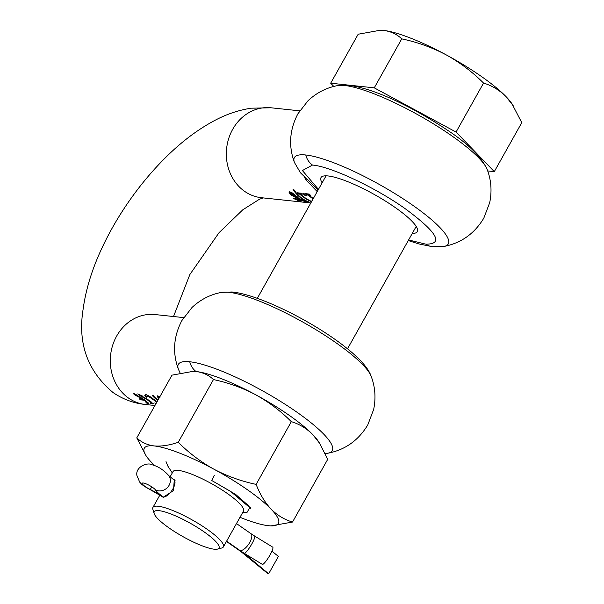 <?xml version="1.0" encoding="UTF-8"?>
<svg xmlns="http://www.w3.org/2000/svg" width="604" height="604" viewBox="0 0 604 604"><rect width="100%" height="100%" fill="white"/><g stroke="black" fill="none" stroke-linecap="round" stroke-linejoin="round"><path stroke-width="0.91" d="M244.386 553.385A10.177 1.827 -58.5 0 0 251.898 543.819A10.177 1.827 -58.5 0 0 254.578 536.02L272.729 547.149A10.177 1.827 121.5 0 1 270.048 554.948A10.177 1.827 121.5 0 1 262.544 564.506L244.386 553.385A20.347 4.183 29.3 0 1 240.15 550.614L226.606 541.161M163.624 497.288L163.178 496.979A20.347 4.183 -150.7 0 0 150.275 489.489A7.754 1.593 29.3 0 1 143.986 485.608A7.754 1.593 -150.7 0 1 142.393 483.993A7.754 1.593 29.3 0 1 142.219 483.223A7.754 1.593 29.3 0 1 144.348 483.238A7.754 1.593 29.3 0 1 153.967 488.432A7.754 1.593 29.3 0 1 155.56 490.048A20.347 4.183 -150.7 0 0 159.743 494.299A20.347 4.183 29.3 0 0 163.329 496.994A10.177 4.304 -55.1 0 0 172.955 488.817A10.177 4.304 -55.1 0 0 174.028 479.969L175.137 480.739M271.951 551.158L278.399 556.435L268.652 573.8A10.177 6.478 129.3 0 1 267.089 572.992L242.023 552.494A10.177 6.478 129.3 0 0 243.586 553.302A20.347 4.183 -150.7 0 0 239.999 550.599L226.568 541.229M268.652 573.8L243.759 552.992M163.744 497.281L163.329 496.994M161.744 496.299L163.178 497.273L173.514 490.569L174.262 479.735L173.235 479.349M217.5 549.104A37.146 7.633 -150.7 0 0 200.611 529.512A37.146 7.633 -150.7 0 0 159.003 510.659A37.146 7.633 -150.7 0 0 154.148 513.559A37.146 7.633 -150.7 0 0 179.101 534.412A37.146 7.633 -150.7 0 0 214.216 549.202A37.146 7.633 -150.7 0 0 217.5 549.104L221.728 548.017A40.377 8.297 -150.7 0 0 223.367 546.937L243.48 511.097A40.377 8.297 -150.7 0 0 227.134 493.347A40.377 8.297 -150.7 0 0 173.054 471.573L170.071 476.896M223.367 546.937A40.377 8.297 -150.7 0 0 207.021 529.187A40.377 8.297 -150.7 0 0 158.15 506.228A40.377 8.297 -150.7 0 0 152.94 507.413A40.377 8.297 -150.7 0 0 152.872 509.376L154.148 513.559M242.717 512.456L246.923 512.569L249.784 507.609L230.494 491.339L211.808 480.542L214.337 475.257M166.025 461.615L167.761 465.948L172.291 472.94M249.784 507.609L248.546 505.699L235.605 494.374L211.808 480.542M487.7 170.932L494.291 171.634L456.058 132.057L374.261 87.844L330.69 83.209L333.816 86.448M374.261 87.844L401.743 38.867C396.858 34.171 390.743 31.34 383.412 30.389L380.535 30.2L358.172 34.224L330.69 83.209M513.219 105.745L506.114 96.708A80.755 16.587 -150.7 0 1 511.988 103.843L521.773 122.65L494.291 171.634M483.547 83.08C472.426 71.929 459.938 62.514 446.099 54.813A80.755 16.587 -150.7 0 1 481.161 76.3A80.755 16.587 -150.7 0 1 506.114 96.708C499.508 90.132 491.988 85.587 483.547 83.08L456.058 132.057M380.55 30.2A80.755 16.587 -150.7 0 1 380.777 30.208A80.755 16.587 -150.7 0 1 383.412 30.389A80.755 16.587 -150.7 0 1 446.099 54.813C432.071 47.452 417.289 42.129 401.743 38.867M412.283 233.401A55.236 11.348 -150.7 0 0 417.341 231.649A55.236 11.348 -150.7 0 0 385.246 200.951A55.236 11.348 -150.7 0 0 328.115 175.96A55.236 11.348 -150.7 0 0 320.996 177.584A55.236 11.348 -150.7 0 0 322.136 182.816M159.433 397.341L159.637 396.7L159.116 397.893L159.32 397.258L159.954 397.477M145.194 394.571L144.801 395.477L145.979 394.555L149.958 396.556L156.126 401.056M146.908 402.475A44.575 39.351 96.1 0 0 147.957 402.898L148.622 402.928M134.299 393.649A44.575 39.351 96.1 0 0 134.888 394.261L137.538 395.22M140.445 398.919A44.575 39.351 96.1 0 0 141.019 399.304L144.22 399.644M146.893 401.532L146.832 402.611L145.911 402.732A45.224 39.917 96.1 0 0 147.64 403.464L147.957 402.898M151.438 402.959A44.575 39.351 96.1 0 0 152.48 403.381L153.152 403.412M138.829 394.133A44.575 39.351 96.1 0 0 139.418 394.744L142.068 395.703M151.423 402.015L151.362 403.094L150.434 403.215A45.224 39.917 96.1 0 0 152.163 403.94L152.48 403.381M145.119 394.918A44.575 39.351 96.1 0 0 146.666 396.451M146.968 396.02L147.731 395.537L148.924 395.952L148.607 396.511L156.844 402.121M153.129 395.537A44.575 39.351 96.1 0 0 153.937 396.375M157.652 395.801L159.109 398.081M303.812 200.475L303.419 200.973L301.781 200.581L297.289 198.172L303.419 200.973M295.122 195.583L297.349 197.674L294.744 196.693L290.592 193.499L290.909 192.986L295.122 195.583L295.379 195.122M290.592 193.499L290.909 192.948M159.901 396.654L157.38 395.982M157.954 395.794L157.825 396.33M157.508 396.888L158.792 398.64M157.991 400.067A45.224 39.917 -83.9 0 1 153.159 395.544L152.2 395.439A45.224 39.917 96.1 0 0 157.735 400.52M144.801 395.477A45.224 39.917 96.1 0 0 146.863 397.477L146.9 397.409M146.863 397.477L146.825 396.194L148.607 396.511M146.651 396.579L147.142 395.635M152.163 403.94L153.318 403.827L147.308 399.131L137.765 393.891A45.224 39.917 96.1 0 0 139.109 395.303L139.418 394.744M147.64 403.464L148.795 403.344L142.778 398.648L133.235 393.408A45.224 39.917 96.1 0 0 134.579 394.827L134.888 394.261M134.579 394.827L142.703 399.161L142.929 398.746M142.703 399.161L139.169 398.783A45.224 39.917 96.1 0 0 140.709 399.856L141.019 399.304M140.709 399.856L144.235 400.233L144.469 399.818M144.235 400.233L146.832 402.611M139.109 395.303L146.689 399.274L151.362 403.094M156.096 403.434L154.737 402.959A45.224 39.917 96.1 0 0 156.013 403.593M297.349 197.674L297.5 196.866M297.289 198.172L297.598 197.621L298.625 197.961M291.913 192.646L291.219 192.427M408.606 239.954L425.843 244.175C444.129 244.137 437.115 232.215 404.801 208.41C375.008 187.323 330.75 166.538 312.494 165.058L302.408 170.547L318.459 189.369M303.797 193.484A44.575 39.351 96.1 0 0 305.647 195.183L305.737 195.19M289.633 191.71L289.067 192.646L291.279 195.1L296.149 197.765A45.224 39.917 96.1 0 0 296.209 197.802L298.723 199.66L305.065 201.562L305.367 201.283L298.497 198.089A45.224 39.917 -83.9 0 1 298.436 198.052L292.479 193.001L289.633 191.71L289.067 192.646L289.376 192.087L291.589 194.548M296.519 197.251L297.251 198.074L296.942 198.625M293.846 189.694L295.341 191.717M311.875 201.102A45.224 39.917 -83.9 0 1 311.83 201.079L310.516 200.936A45.224 39.917 -83.9 0 1 300.8 194.314L301.419 193.793M298.24 192.887A44.575 39.351 96.1 0 0 298.897 193.522L300.18 193.657A44.575 39.351 96.1 0 0 300.83 194.254M313.317 198.527A45.224 39.917 -83.9 0 1 309.256 195.213L309.875 194.692M306.689 193.786A44.575 39.351 96.1 0 0 307.353 194.42L308.636 194.556A44.575 39.351 96.1 0 0 309.286 195.152M304.642 177.644L306.198 180.105L306.689 179.766M306.198 180.105L317.206 191.596M309.256 195.213L310.569 195.356A45.224 39.917 -83.9 0 1 309.248 194.058L305.715 193.688A45.224 39.917 96.1 0 0 307.036 194.979L307.353 194.42M307.036 194.979L308.319 195.115L308.636 194.556M300.8 194.314L302.113 194.45A45.224 39.917 -83.9 0 1 300.792 193.159L297.266 192.782A45.224 39.917 96.1 0 0 298.587 194.08L298.897 193.522M298.587 194.08L299.871 194.216L300.18 193.657M308.425 202L309.256 202.091C303.065 199.871 297.953 195.741 293.906 189.701L293.083 189.618C297.13 195.651 302.242 199.781 308.425 202L308.531 201.819M305.647 195.183L305.337 195.734L306.492 195.862A45.224 39.917 -83.9 0 1 303.986 193.499L302.823 193.378A45.224 39.917 96.1 0 0 305.337 195.734M296.149 197.765L296.383 197.342M296.209 197.802L296.451 197.365M299.871 194.216A45.224 39.917 96.1 0 0 311.543 201.691M308.319 195.115A45.224 39.917 96.1 0 0 313.099 198.92M301.102 201.223L295.016 198.557L301.215 201.026M299.274 201.026L293.189 198.369L299.388 200.83M154.994 465.82A76.882 15.795 29.3 0 1 151.687 462.566A76.882 15.795 29.3 0 1 146.093 455.778L136.776 437.87L171.974 375.152L193.257 371.324L195.998 371.505A76.882 15.795 -150.7 0 0 193.484 371.332A76.882 15.795 -150.7 0 0 193.272 371.324M136.776 437.87C141.434 442.339 147.248 445.035 154.224 445.941C161.381 446.537 169.392 445.322 178.255 442.287L213.454 379.569C208.795 375.099 202.974 372.411 195.998 371.505A76.882 15.795 -150.7 0 1 255.673 394.759C242.325 387.745 228.252 382.679 213.454 379.569M178.255 442.287C188.848 452.902 200.724 461.871 213.907 469.195C227.255 476.209 241.336 481.267 256.134 484.378L291.324 421.66C280.739 411.052 268.856 402.083 255.673 394.759A76.882 15.795 -150.7 0 1 312.812 434.638C306.522 428.379 299.365 424.053 291.324 421.66M256.134 484.378C259.954 494.268 264.929 502.505 271.037 509.074C277.327 515.34 284.484 519.659 292.525 522.052L327.715 459.334L319.576 443.245L312.812 434.638A76.882 15.795 -150.7 0 1 318.399 441.426L319.576 443.245M292.525 522.052L271.007 525.88A76.882 15.795 29.3 0 1 268.493 525.707A76.882 15.795 29.3 0 1 239.999 517.303M146.093 455.778A76.882 15.795 29.3 0 1 143.918 449.368A76.882 15.795 29.3 0 1 154.224 445.941A76.882 15.795 29.3 0 1 213.907 469.195A76.882 15.795 29.3 0 1 271.037 509.074A76.882 15.795 29.3 0 1 278.799 522.271A76.882 15.795 29.3 0 1 271.007 525.88M250.298 508.493L250.547 507.783M240.15 550.614A10.177 4.304 -55.1 0 0 249.777 542.437A10.177 4.304 -55.1 0 0 250.849 533.589L254.578 536.02M155.56 490.048A10.177 9.279 -32.9 0 0 169.075 485.344A10.177 9.279 -32.9 0 0 168.977 475.839C163.775 470.01 158.112 466.318 151.997 464.763C147.595 462.007 135.273 466.786 136.897 475.476L139.713 482.173C141.691 484.008 140.906 484.612 150.751 489.98A10.177 2.997 -64.4 0 1 150.275 489.489L151.763 486.839M240.037 550.538L239.999 550.599A10.177 4.304 124.9 0 1 239.048 550.259L242.023 552.494M163.216 496.911L163.178 496.979A10.177 4.304 124.9 0 1 162.227 496.639L163.125 497.266M310.818 202.974L261.517 197.727A45.224 39.917 -83.9 0 1 244.643 191.355A45.224 39.917 -83.9 0 1 232.699 129.301A45.224 39.917 -83.9 0 1 271.098 107.791L299.682 110.834M318.127 189.958L300.498 172.827L294.495 162.582A88.222 18.12 29.3 0 1 305.767 154.986A18.09 15.968 96.1 0 0 312.494 165.058M294.495 162.582C288.38 146.168 289.512 129.92 297.878 113.831L308.055 100.694C316.685 92.676 326.568 87.633 337.704 85.587A88.222 18.12 29.3 0 1 344.756 85.511A88.222 18.12 -150.7 0 1 427.058 120.007A88.222 18.12 -150.7 0 1 487.156 169.452C481.29 156.715 467.881 143.51 446.93 129.837C415.348 108.818 376.866 89.075 349.067 85.315A18.09 15.968 96.1 0 0 344.756 85.511M425.843 244.175A18.09 15.968 96.1 0 0 432.592 246.726L443.948 246.455A88.222 18.12 -150.7 0 0 405.594 200.407A88.222 18.12 -150.7 0 0 305.767 154.986M183.654 317.606L155.062 314.556A45.224 39.917 96.1 0 0 116.663 336.066A45.224 39.917 96.1 0 0 128.614 398.127A45.224 39.917 96.1 0 0 145.481 404.499L154.941 405.503M180.052 372.879L178.459 369.354A88.222 18.12 29.3 0 1 189.732 361.758A18.09 15.968 96.1 0 0 196.021 371.505M178.459 369.354C172.351 352.94 173.476 336.692 181.842 320.603L192.019 307.466C200.649 299.441 210.532 294.405 221.668 292.351A88.222 18.12 29.3 0 1 228.72 292.283A88.222 18.12 -150.7 0 1 311.03 326.772A88.222 18.12 -150.7 0 1 371.128 376.224C375.175 386.802 376.028 397.862 373.672 409.406L367.768 424.937C358.391 440.459 345.111 449.889 327.919 453.219A88.222 18.12 -150.7 0 0 289.558 407.179A88.222 18.12 -150.7 0 0 189.732 361.758M371.128 376.224C361.766 347.866 271.724 296.587 233.031 292.079A18.09 15.968 96.1 0 0 228.72 292.283M158.414 398.217L158.731 397.666M147.421 396.096L147.731 395.537M150.29 397.515L150.585 396.994M152.465 399.04L152.729 398.572M155.13 400.95L155.371 400.527M298.316 198.512L298.542 198.104M292.683 193.816L292.963 193.325M291.279 195.1L291.551 194.609M293.74 196.715L293.967 196.315M236.481 523.562L250.849 533.589M239.048 550.259L226.44 541.463M150.751 489.98L162.227 496.639M168.893 475.726L174.028 479.969M326.054 175.832L257.349 298.263M416.201 226.417L347.489 348.848M159.871 495.061L152.94 507.413M443.948 246.455C461.146 243.118 474.427 233.688 483.796 218.165L489.708 202.634C492.064 191.09 491.211 180.03 487.156 169.452M159.305 396.798L158.995 397.356M327.919 453.219L325.231 453.604M233.031 292.079L221.668 292.351M147.029 395.771L146.712 396.33M304.061 200.385L303.744 200.951M290.834 192.533L290.524 193.091M349.067 85.315L337.704 85.587M432.592 246.726L418.738 243.903L408.274 240.543M145.481 404.499C133.801 403.306 122.997 399.327 113.069 392.555C87.572 371.181 77.591 343.412 83.118 309.233C85.798 289.527 92.042 269.195 101.857 248.244C109.483 231.898 118.709 215.99 129.535 200.513C140.332 185.118 152.065 171.083 164.733 158.407C180.762 142.325 197.417 129.686 214.684 120.49C226.432 114.216 238.61 110.117 251.204 108.192L271.098 107.791M173.514 316.526L189.867 274.526L219.041 232.683L242.793 209.799L259.335 199.312L263.155 197.901"/></g></svg>
